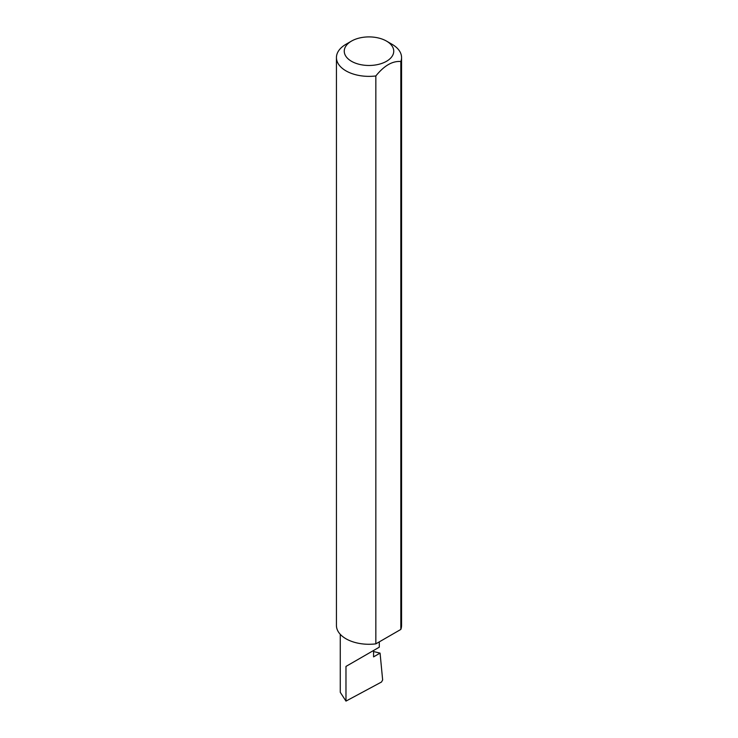 <?xml version="1.0" encoding="UTF-8"?>
<svg xmlns="http://www.w3.org/2000/svg" width="738" height="738" viewBox="0 0 738 738"><rect width="100%" height="100%" fill="white"/><g stroke="black" fill="none" stroke-linecap="round" stroke-linejoin="round"><path stroke-width="1.11" d="M373.566 651.534L380.07 653.121L373.566 656.875L373.566 650.492L379.286 647.198L379.286 641.875M373.566 650.492C378.16 647.844 383.594 644.708 373.566 650.492L345.974 666.423L373.566 650.492M351.5 61.291A24.751 14.29 0 0 0 386.5 61.291A24.751 14.29 0 0 0 386.5 41.088L392.026 44.28A32.564 18.801 180 0 1 401.564 57.573A32.564 18.801 180 0 1 400.835 61.522C392.515 60.811 384.184 65.617 375.845 75.949A32.564 18.801 180 0 1 345.974 70.866A32.564 18.801 180 0 1 336.436 57.573A32.564 18.801 180 0 1 345.974 44.28L351.5 41.088A24.751 14.29 0 0 0 351.5 61.291M375.845 75.949L375.845 643.859A32.564 18.801 180 0 1 345.974 638.776A32.564 18.801 180 0 1 336.436 625.483L336.436 57.573M380.07 653.121L382.653 679.984L381.491 682.032L345.974 701.1L340.264 692.309L340.264 634.32M345.974 701.1L345.974 666.423M400.835 61.522L400.835 629.431A32.564 18.801 180 0 0 401.564 625.483L401.564 57.573M375.845 643.859L400.835 629.431M392.026 44.28L386.5 41.088A24.751 14.29 0 0 0 351.5 41.088"/></g></svg>
